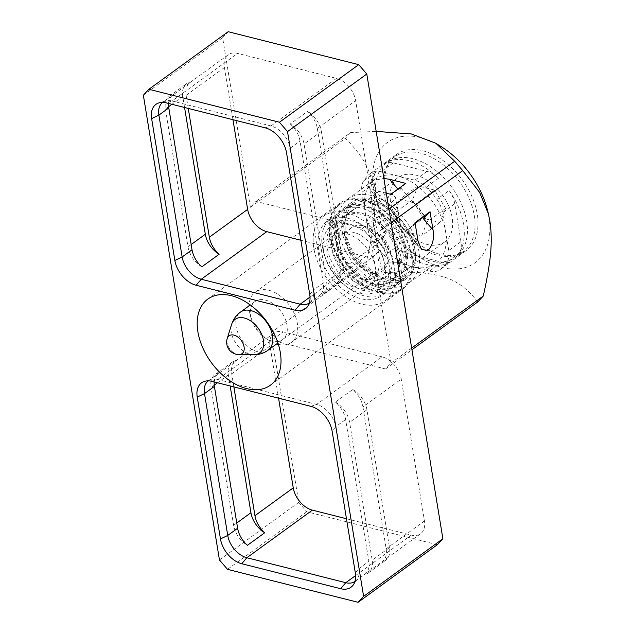 <?xml version="1.0" encoding="UTF-8"?>
<svg xmlns="http://www.w3.org/2000/svg" width="634" height="634" viewBox="0 0 634 634"><rect width="100%" height="100%" fill="white"/><g stroke="black" fill="none" stroke-linecap="round" stroke-linejoin="round"><path stroke-width="0.48" stroke-dasharray="3.17 2.38" d="M143.355 95.227L222.629 37.644L250.406 207.31L255.954 201.374L362.458 228.248L388.896 209.046M437.349 544.717L306.777 511.765L298.733 502.397L270.948 332.731L278.992 342.098L385.504 368.972L391.043 363.036L370.51 237.615L362.458 228.248M222.629 37.644L228.169 31.7M255.954 201.374L350.602 132.617L376.176 131.397M386.296 193.196L374.48 190.208L367.601 186.705L368.647 181.387L383.879 178.423M250.406 207.31L345.379 138.323L350.602 132.617M270.948 332.731L365.921 263.744C375.019 224.975 376.152 207.389 373.529 188.044C369.931 169.381 363.853 156.986 345.379 138.323M298.733 502.397L219.459 559.981M278.992 342.098L373.648 273.341L365.921 263.744M385.504 368.972L411.941 349.778M477.735 301.982C467.092 287.891 454.665 279.269 440.456 276.099C424.447 272.081 407.702 270.916 373.648 273.341M391.043 363.036L411.656 348.066M370.51 237.615L391.123 222.645M487.475 210.163A74.408 48.192 54 0 1 488.917 217.097A74.408 48.192 54 0 1 441.93 267.477A74.408 48.192 54 0 1 373.68 188.021A74.408 48.192 54 0 1 441.43 146.787M439.782 254.345A59.35 38.444 54 0 1 390.568 208.372A59.35 38.444 54 0 1 396.416 154.537A59.35 38.444 54 0 1 422.815 150.773A59.35 38.444 54 0 1 472.029 196.746A59.35 38.444 54 0 1 466.18 250.581A59.35 38.444 54 0 1 439.782 254.345M384.378 255.684A59.35 38.444 54 0 1 373.838 243.416A23.331 15.113 54 0 1 368.164 230.205L361.951 192.26A23.331 15.113 54 0 1 363.599 180.896A59.35 38.444 54 0 1 370.478 173.383A59.35 38.444 54 0 1 370.85 173.114A23.331 15.113 54 0 1 381.082 171.735L414.755 180.238A23.331 15.113 54 0 1 426.341 187.117A59.35 38.444 54 0 1 436.881 199.385A23.331 15.113 54 0 1 442.556 212.596L448.769 250.541A23.331 15.113 54 0 1 447.121 261.905A59.35 38.444 54 0 1 440.242 269.418A59.35 38.444 54 0 1 439.861 269.688A23.331 15.113 54 0 1 429.63 271.067L395.957 262.563A23.331 15.113 54 0 1 384.378 255.684L396.583 246.816A59.35 38.444 -126 0 0 426.048 264.323A59.35 38.444 -126 0 0 452.066 260.82L439.861 269.688M386.043 234.548A23.331 15.113 -126 0 1 380.368 221.337L374.155 183.392A23.331 15.113 -126 0 1 375.803 172.028A59.35 38.444 -126 0 0 386.043 234.548L373.838 243.416M383.063 164.246A23.331 15.113 -126 0 1 393.294 162.867L426.967 171.37A23.331 15.113 -126 0 1 438.546 178.249A59.35 38.444 -126 0 0 409.089 160.743A59.35 38.444 -126 0 0 383.063 164.246L370.85 173.114M396.583 246.816A23.331 15.113 -126 0 0 408.169 253.703L395.957 262.563M408.169 253.703L441.843 262.199A23.331 15.113 -126 0 0 452.066 260.82M449.086 190.517A23.331 15.113 -126 0 1 454.76 203.736L460.973 241.673A23.331 15.113 -126 0 1 459.325 253.037A59.35 38.444 -126 0 0 449.086 190.517L436.881 199.385M412.774 266.708A51.925 33.634 54 0 1 369.725 226.489A51.925 33.634 54 0 1 374.845 179.39A51.925 33.634 54 0 1 397.938 176.093A51.925 33.634 54 0 1 440.995 216.313A51.925 33.634 54 0 1 435.875 263.411A51.925 33.634 54 0 1 412.774 266.708M386.074 286.108A51.925 33.634 54 0 1 343.018 245.881A51.925 33.634 54 0 1 348.137 198.791A51.925 33.634 54 0 1 371.231 195.494A51.925 33.634 54 0 1 414.287 235.713A51.925 33.634 54 0 1 409.168 282.812A51.925 33.634 54 0 1 386.074 286.108M385.369 281.781A46.971 30.424 54 0 1 346.418 245.398A46.971 30.424 54 0 1 351.046 202.793A46.971 30.424 54 0 1 371.944 199.813A46.971 30.424 54 0 1 410.887 236.197A46.971 30.424 54 0 1 406.259 278.801A46.971 30.424 54 0 1 385.369 281.781M377.809 287.273A46.971 30.424 54 0 1 338.865 250.882A46.971 30.424 54 0 1 343.493 208.277A46.971 30.424 54 0 1 364.392 205.297A46.971 30.424 54 0 1 403.335 241.689A46.971 30.424 54 0 1 398.707 284.294A46.971 30.424 54 0 1 377.809 287.273M364.598 206.597A45.489 29.465 -126 0 0 344.365 209.482A45.489 29.465 -126 0 0 339.887 250.739A45.489 29.465 -126 0 0 377.602 285.974A45.489 29.465 54 0 0 397.835 283.089A45.489 29.465 54 0 0 402.321 241.831A45.489 29.465 54 0 0 364.598 206.597M406.228 276.995A45.489 29.465 54 0 0 410.713 235.737A45.489 29.465 54 0 0 372.99 200.495A45.489 29.465 -126 0 0 352.758 203.387A45.489 29.465 -126 0 0 348.28 244.645A45.489 29.465 -126 0 0 385.995 279.879A45.489 29.465 54 0 0 406.228 276.995L397.835 283.089M373.236 201.969A43.801 28.371 -126 0 0 345.799 217.502A43.801 28.371 -126 0 0 385.749 278.405A43.801 28.371 54 0 0 390.655 279.245A43.801 28.371 54 0 0 412.861 245.921A43.801 28.371 54 0 0 373.236 201.969M385.924 278.833A40.227 26.057 54 0 0 399.317 275.505A40.227 26.057 54 0 0 403.287 239.018A40.227 26.057 54 0 0 369.931 207.857A40.227 26.057 -126 0 0 352.036 210.409A40.227 26.057 -126 0 0 344.73 222.122A40.227 26.057 -126 0 0 381.43 278.057A40.227 26.057 54 0 0 385.924 278.833L390.655 279.245M362.299 213.404A40.227 26.057 54 0 1 395.656 244.566A40.227 26.057 54 0 1 391.693 281.052A40.227 26.057 54 0 1 373.798 283.604A40.227 26.057 -126 0 1 340.442 252.443A40.227 26.057 -126 0 1 344.405 215.956A40.227 26.057 -126 0 1 362.299 213.404M395.148 285.807A46.108 29.869 54 0 0 399.689 243.987A46.108 29.869 54 0 0 361.459 208.269A46.108 29.869 -126 0 0 340.949 211.193A46.108 29.869 -126 0 0 336.408 253.014A46.108 29.869 -126 0 0 374.639 288.732A46.108 29.869 54 0 0 395.148 285.807L392.779 287.527A46.108 29.869 -126 0 0 387.414 229.508L381.581 235.071L373.949 240.611L379.782 235.048L387.414 229.508M392.779 287.527A46.108 29.869 -126 0 1 372.269 290.451A46.108 29.869 -126 0 1 335.608 258.078A46.108 29.869 -126 0 1 335.006 216.281L327.374 221.821A46.108 29.869 -126 0 0 327.976 263.617A46.108 29.869 -126 0 0 364.645 295.991A46.108 29.869 -126 0 0 385.155 293.067A46.108 29.869 -126 0 0 379.782 235.048M347.725 218.247A46.108 29.869 -126 0 0 327.215 221.171A46.108 29.869 -126 0 0 322.674 262.991A46.108 29.869 -126 0 0 360.904 298.709A46.108 29.869 54 0 0 381.414 295.785A46.108 29.869 54 0 0 385.955 253.965A46.108 29.869 54 0 0 347.725 218.247M335.006 216.281L343.24 225.395L335.608 230.934A33.729 21.849 -126 0 0 342.059 270.797A33.729 21.849 -126 0 0 377.88 283.049A33.729 21.849 -126 0 0 373.949 240.611M327.374 221.821L335.608 230.934M343.24 225.395A33.729 21.849 -126 0 0 349.691 265.25A33.729 21.849 -126 0 0 385.504 277.51A33.729 21.849 -126 0 0 381.581 235.071M334.704 223.612A39.736 25.74 54 0 0 331.614 226.512A39.736 25.74 -126 0 0 332.137 262.531A39.736 25.74 -126 0 0 363.734 290.427A39.736 25.74 -126 0 0 381.406 287.907A39.736 25.74 -126 0 0 376.778 237.916A39.736 25.74 -126 0 0 352.377 221.092A39.736 25.74 54 0 0 334.704 223.612L330.964 226.33A39.736 25.74 54 0 1 348.637 223.81A39.736 25.74 -126 0 1 381.581 254.591A39.736 25.74 -126 0 1 377.666 290.626A39.736 25.74 -126 0 1 359.993 293.146A39.736 25.74 54 0 1 327.049 262.365A39.736 25.74 54 0 1 330.964 226.33M361.856 278.984A26.612 17.237 54 0 1 339.792 258.371A26.612 17.237 54 0 1 342.415 234.231A26.612 17.237 54 0 1 354.248 232.543A26.612 17.237 -126 0 1 376.319 253.156A26.612 17.237 -126 0 1 373.695 277.296A26.612 17.237 -126 0 1 361.856 278.984M333.001 235.713A30.947 20.042 54 0 0 329.949 263.784A30.947 20.042 54 0 0 355.611 287.749A30.947 20.042 -126 0 0 369.376 285.783A30.947 20.042 -126 0 0 372.42 257.721A30.947 20.042 -126 0 0 346.766 233.748A30.947 20.042 54 0 0 333.001 235.713L255.177 292.242A30.947 20.042 -126 0 0 249.107 304.098M278.405 344.428A30.947 20.042 -126 0 0 291.553 342.312A30.947 20.042 -126 0 0 294.604 314.25A30.947 20.042 -126 0 0 268.943 290.277A30.947 20.042 -126 0 0 255.177 292.242M249.003 305.905A30.947 20.042 -126 0 0 250.002 314.115A30.947 20.042 -126 0 0 269.149 340.474A30.947 20.042 -126 0 0 276.646 343.961M272.144 341.124A23.521 15.232 54 0 1 265.583 338.231A23.521 15.232 54 0 1 251.032 318.197A23.521 15.232 54 0 1 254.963 301.578A23.521 15.232 54 0 1 265.424 300.08A23.521 15.232 54 0 1 284.928 318.3A23.521 15.232 54 0 1 282.606 339.634A23.521 15.232 54 0 1 272.144 341.124M382.849 270.639A26.612 17.237 -126 0 1 371.009 272.335A26.612 17.237 54 0 1 348.946 251.714A26.612 17.237 54 0 1 351.569 227.582A26.612 17.237 54 0 1 363.409 225.894A26.612 17.237 -126 0 1 385.472 246.507A26.612 17.237 -126 0 1 382.849 270.639L373.695 277.296M372.887 283.778A39.736 25.74 54 0 1 339.943 253.006A39.736 25.74 54 0 1 343.858 216.963A39.736 25.74 54 0 1 361.531 214.443A39.736 25.74 -126 0 1 394.475 245.223A39.736 25.74 -126 0 1 390.56 281.258A39.736 25.74 -126 0 1 372.887 283.778M444.727 241.911A39.736 25.74 -126 0 1 427.054 244.431A39.736 25.74 54 0 1 394.11 213.65A39.736 25.74 54 0 1 398.025 177.615A39.736 25.74 54 0 1 415.706 175.095A39.736 25.74 -126 0 1 448.65 205.868A39.736 25.74 -126 0 1 444.727 241.911L390.56 281.258M402.257 262.444L387.889 262.032L381.256 269.355L386.241 274.078L400.086 271.281L406.909 265.155L402.257 262.444M374.884 204.742L370.232 202.032L377.064 195.906L390.909 193.108L395.885 197.832L389.252 205.154L374.884 204.742M429.733 260.796A58.486 37.881 54 0 1 381.248 215.489A58.486 37.881 54 0 1 387.009 162.447A58.486 37.881 54 0 1 413.027 158.73A58.486 37.881 -126 0 1 461.512 204.037A58.486 37.881 -126 0 1 455.751 257.079A58.486 37.881 -126 0 1 429.733 260.796M463.383 251.539A58.486 37.881 -126 0 1 437.365 255.248A58.486 37.881 54 0 1 388.872 209.949A58.486 37.881 54 0 1 394.641 156.899A58.486 37.881 54 0 1 420.651 153.19A58.486 37.881 -126 0 1 469.144 198.49A58.486 37.881 -126 0 1 463.383 251.539L455.751 257.079M423.361 218.326L412.409 200.027L418.06 185.928L434.655 190.113L445.615 208.412L439.964 222.518L423.361 218.326L405.055 231.624L394.094 213.333L399.745 199.227L416.348 203.419L427.3 221.71L421.65 235.816L405.055 231.624M412.409 200.027L394.094 213.333M439.964 222.518L421.65 235.816M445.615 208.412L427.3 221.71M434.655 190.113L416.348 203.419M418.06 185.928L399.745 199.227M346.846 212.85A52.297 33.871 -126 0 0 323.578 216.162A52.297 33.871 -126 0 0 318.426 263.601A52.297 33.871 -126 0 0 361.784 304.106A52.297 33.871 54 0 0 385.052 300.785A52.297 33.871 54 0 0 390.203 253.354A52.297 33.871 54 0 0 346.846 212.85M363.631 200.653A52.297 33.871 -126 0 0 340.363 203.974A52.297 33.871 -126 0 0 335.212 251.405A52.297 33.871 -126 0 0 378.569 291.917A52.297 33.871 -126 0 0 401.837 288.597A52.297 33.871 -126 0 0 406.988 241.166A52.297 33.871 -126 0 0 363.631 200.653M378.704 292.726A53.224 34.474 54 0 1 334.578 251.5A53.224 34.474 54 0 1 339.824 203.221A53.224 34.474 54 0 1 363.496 199.845A53.224 34.474 54 0 1 407.622 241.071A53.224 34.474 54 0 1 402.384 289.35A53.224 34.474 54 0 1 378.704 292.726M306.777 511.765L227.511 569.348M162.7 102.375A20.859 13.512 54 0 1 162.795 102.312A20.859 13.512 54 0 1 165.609 100.949A20.859 13.512 54 0 1 172.068 100.988L166.29 102.874M168.565 103.453A20.859 13.512 54 0 1 172.686 95.124A20.859 13.512 54 0 1 173.597 94.545L190.913 81.968A20.859 13.512 54 0 0 190.01 82.547L228.311 54.722A20.859 13.512 -126 0 0 224.412 67.521L232.963 119.699M300.857 240.254L365.691 256.619A20.859 13.512 -126 0 0 374.971 255.296A20.859 13.512 -126 0 0 378.863 242.497L355.634 100.632A20.859 13.512 -126 0 0 336.503 78.362L237.584 53.399A20.859 13.512 -126 0 0 228.311 54.722M188.258 108.422L186.111 95.346A20.859 13.512 54 0 1 190.01 82.547M201.81 266.843A20.859 13.512 54 0 1 188.005 246.824L165.434 109.016A20.859 13.512 54 0 1 169.326 96.217A20.859 13.512 54 0 1 173.597 94.545M184.565 107.487L182.758 96.439A20.859 13.512 54 0 1 186.65 83.64A20.859 13.512 54 0 1 190.913 81.968M265.21 127.838L270.987 125.952L172.068 100.988L237.584 53.399M336.503 78.362L270.987 125.952A20.859 13.512 54 0 1 290.118 148.221L286.505 152.635M290.229 123.979A20.859 13.512 54 0 1 300.009 141.033L323.245 282.899A20.859 13.512 54 0 1 319.346 295.698A20.859 13.512 54 0 1 318.442 296.276A20.859 13.512 -126 0 0 322.706 294.604A20.859 13.512 -126 0 0 326.597 281.805L304.035 143.989A20.859 13.512 -126 0 0 290.229 123.979L307.545 111.402A20.859 13.512 54 0 1 317.333 128.456L355.634 100.632M309.741 294.501L313.347 290.087L290.118 148.221L300.009 141.033M323.245 282.899L313.347 290.087A20.859 13.512 54 0 1 311.619 300.635A20.859 13.512 54 0 1 309.455 302.886A20.859 13.512 54 0 1 309.368 302.949M318.442 296.276L335.758 283.691A20.859 13.512 -126 0 0 340.03 282.019A20.859 13.512 -126 0 0 343.921 269.22L321.351 131.412A20.859 13.512 -126 0 0 307.545 111.402M317.333 128.456L340.561 270.314A20.859 13.512 54 0 1 336.67 283.113A20.859 13.512 54 0 1 335.758 283.691M310.811 406.323L316.588 404.437L217.676 379.473L211.899 381.359M346.457 518.739L411.292 535.104A20.859 13.512 -126 0 0 420.572 533.78A20.859 13.512 -126 0 0 424.463 520.974L401.235 379.116A20.859 13.512 -126 0 0 382.104 356.847L316.588 404.437A20.859 13.512 54 0 1 335.719 426.706L332.113 431.12M355.341 572.977L358.947 568.571L368.845 561.383L345.617 419.518A20.859 13.512 54 0 0 335.402 402.091L352.726 389.514A20.859 13.512 54 0 1 362.933 406.941L401.235 379.116M335.402 402.091A20.859 13.512 54 0 1 349.611 422.339L372.182 560.147A20.859 13.512 54 0 1 368.291 572.946A20.859 13.512 54 0 1 364.368 574.57L381.692 561.986A20.859 13.512 54 0 0 382.27 561.597L420.572 533.78M352.726 389.514A20.859 13.512 54 0 1 366.935 409.762L389.498 547.57A20.859 13.512 54 0 1 385.607 560.369A20.859 13.512 54 0 1 381.692 561.986M368.845 561.383A20.859 13.512 54 0 1 364.954 574.182A20.859 13.512 54 0 1 364.368 574.57M354.969 581.433A20.859 13.512 54 0 0 355.056 581.37A20.859 13.512 54 0 0 357.227 579.111A20.859 13.512 54 0 0 358.947 568.571L335.719 426.706L345.617 419.518M362.933 406.941L386.161 548.798A20.859 13.512 54 0 1 382.27 561.597M214.173 381.937A20.859 13.512 54 0 1 218.294 373.608A20.859 13.512 54 0 1 219.198 373.03A20.859 13.512 -126 0 0 214.934 374.702A20.859 13.512 -126 0 0 211.043 387.501L233.605 525.309A20.859 13.512 -126 0 0 247.411 545.319M208.309 380.86A20.859 13.512 54 0 1 208.396 380.796A20.859 13.512 54 0 1 211.209 379.433A20.859 13.512 54 0 1 217.676 379.473L283.192 331.883A20.859 13.512 -126 0 0 273.912 333.207A20.859 13.512 -126 0 0 270.021 346.005L278.564 398.184M219.198 373.03L236.514 360.453A20.859 13.512 -126 0 0 232.25 362.117A20.859 13.512 -126 0 0 228.359 374.916L230.166 385.971M233.859 386.906L231.719 373.822A20.859 13.512 54 0 1 235.61 361.023A20.859 13.512 54 0 1 236.514 360.453M382.104 356.847L283.192 331.883M415.143 223.437A12.189 1.157 139.3 0 0 408.431 229.738L415.016 222.677M405.76 183.392L399.135 190.501A12.189 1.157 139.3 0 0 400.87 188.013A12.189 1.157 139.3 0 0 397.066 190.121A12.189 1.157 -40.7 0 0 384.109 201.414L390.726 194.313M375.803 172.028L363.599 180.896M459.325 253.037L447.121 261.905M438.546 178.249L426.341 187.117M460.973 241.673L448.769 250.541M454.76 203.736L442.556 212.596M426.967 171.37L414.755 180.238M393.294 162.867L381.082 171.735M374.155 183.392L361.951 192.26M380.368 221.337L368.164 230.205M441.843 262.199L429.63 271.067M268.111 350.158A23.521 15.232 -126 0 1 257.65 351.656A23.521 15.232 54 0 1 238.154 333.436A23.521 15.232 54 0 1 240.468 312.11M231.592 324.473A20.803 13.473 54 0 0 250.311 354.335A20.803 13.473 -126 0 0 253.608 354.778M238.875 354.596A11.016 7.14 -126 0 1 237.132 354.358A11.016 7.14 54 0 1 227.21 338.54M186.111 95.346L224.412 67.521M191.167 244.534L188.005 246.824M182.758 96.439L171.933 104.301M168.628 106.694L165.434 109.016M310.018 297.061L365.691 256.619M340.561 270.314L378.863 242.497M343.921 269.22L326.597 281.805M321.351 131.412L304.035 143.989M366.935 409.762L349.611 422.339M355.619 575.545L411.292 535.104M386.161 548.798L424.463 520.974M231.719 373.822L270.021 346.005M228.359 374.916L217.533 382.785M214.237 385.179L211.043 387.501M389.498 547.57L372.182 560.147M236.767 523.01L233.605 525.309M397.922 189.083L399.135 190.501M374.48 190.208L384.109 201.414M408.431 229.738L417.996 240.872M370.478 173.383L396.416 154.537M440.242 269.418L466.18 250.581M348.137 198.791L374.845 179.39M409.168 282.812L435.875 263.411M343.493 208.277L351.046 202.793M398.707 284.294L406.259 278.801M352.758 203.387L344.365 209.482M344.73 222.122L345.799 217.502M399.317 275.505L391.693 281.052M352.036 210.409L344.405 215.956M340.949 211.193L327.215 221.171M385.155 293.067L381.414 295.785M385.504 277.51L377.88 283.049M381.406 287.907L377.666 290.626M265.583 338.231L269.149 340.474M251.032 318.197L250.002 314.115M254.963 301.578L250.311 304.962M282.606 339.634L277.954 343.018M369.376 285.783L291.553 342.312M351.569 227.582L342.415 234.231M398.025 177.615L343.858 216.963M381.256 269.355L370.232 202.032M406.909 265.155L395.885 197.832M394.641 156.899L387.009 162.447M340.363 203.974L323.578 216.162M207.825 299.097L339.824 203.221M270.385 385.226L402.384 289.35M165.609 100.949L159.094 102.835M162.795 102.312L172.686 95.124M169.326 96.217L186.65 83.64M311.619 300.635L307.815 306.238M309.455 302.886L319.346 295.698M336.67 283.113L374.971 255.296M340.03 282.019L322.706 294.604M357.227 579.111L353.423 584.722M355.056 581.37L364.954 574.182M211.209 379.433L204.695 381.311M208.396 380.796L218.294 373.608M235.61 361.023L273.912 333.207M232.25 362.117L214.934 374.702M368.291 572.946L385.607 560.369M401.837 288.597L385.052 300.785M400.87 188.013L425.192 216.337M367.601 186.705L421.404 249.352"/><path stroke-width="0.95" d="M442.889 538.773L363.615 596.356L287.511 131.603L366.785 74.02L442.889 538.773L437.349 544.717L358.075 602.3L227.511 569.348L219.459 559.981L143.355 95.227L148.895 89.283L228.169 31.7L358.733 64.652L366.785 74.02M363.615 596.356L358.075 602.3M376.176 131.397L411.355 133.956L435.843 143.268L454.689 161.258L388.896 209.046M386.296 193.196L390.726 194.313L405.76 183.392L389.514 179.295L397.922 189.083M383.879 178.423L389.514 179.295M411.941 349.778L477.735 301.982L483.274 296.038L411.656 348.066M391.123 222.645L462.733 170.625L479.613 192.395L488.394 213.809L489.892 221.068C492.658 240.579 491.469 259.338 483.274 296.038M423.464 218.817L433.03 229.96C434.401 238.503 432.721 245.334 427.974 250.462L421.404 249.352L417.996 240.872L415.016 222.677L430.05 211.756L423.464 218.817A12.189 1.157 139.3 0 0 425.192 216.337A12.189 1.157 139.3 0 0 421.388 218.437A12.189 1.157 139.3 0 0 415.143 223.437M433.03 229.96L430.05 211.756M462.733 170.625L454.689 161.258M435.843 143.268L441.43 146.787A74.408 48.192 54 0 1 487.475 210.163L488.394 213.809M249.107 304.098A30.947 20.042 -126 0 0 249.003 305.905M276.646 343.961A30.947 20.042 -126 0 0 277.787 344.278A30.947 20.042 -126 0 0 278.405 344.428M246.713 388.602A53.224 34.474 54 0 1 202.579 347.377A53.224 34.474 54 0 1 207.825 299.097A53.224 34.474 54 0 1 231.505 295.721A53.224 34.474 54 0 1 275.632 336.955A53.224 34.474 54 0 1 270.385 385.226A53.224 34.474 54 0 1 246.713 388.602M287.511 131.603L279.459 122.235L148.895 89.283M151.629 118.598L174.857 260.463A23.22 15.042 54 0 0 196.16 285.26L295.072 310.224A23.22 15.042 54 0 0 307.815 306.238A23.22 15.042 54 0 0 309.741 294.501L286.505 152.635A23.22 15.042 54 0 0 265.21 127.838L166.29 102.874A23.22 15.042 54 0 0 159.094 102.835A23.22 15.042 54 0 0 151.629 118.598L158.896 115.111L182.132 256.976L174.857 260.463M310.811 406.323L211.899 381.359A23.22 15.042 54 0 0 204.695 381.311A23.22 15.042 54 0 0 197.229 397.082L220.466 538.948A23.22 15.042 54 0 0 241.76 563.745L340.68 588.709A23.22 15.042 54 0 0 353.423 584.722A23.22 15.042 54 0 0 355.341 572.977L332.113 431.12A23.22 15.042 54 0 0 310.811 406.323M279.459 122.235L358.733 64.652M168.565 103.453A20.859 13.512 54 0 0 168.795 107.923L158.896 115.111A20.859 13.512 54 0 1 162.7 102.375M168.795 107.923L192.023 249.788A20.859 13.512 54 0 0 201.81 266.843L219.126 254.258A20.859 13.512 54 0 1 209.347 237.203L247.648 209.378A20.859 13.512 -126 0 0 266.779 231.656L300.857 240.254M196.16 285.26L201.263 279.245A20.859 13.512 54 0 1 182.132 256.976L192.023 249.788M219.126 254.258A20.859 13.512 54 0 1 205.321 234.247L184.565 107.487M188.258 108.422L209.347 237.203M232.963 119.699L247.648 209.378M309.368 302.949A20.859 13.512 54 0 1 300.175 304.209L295.072 310.224M266.779 231.656L201.263 279.245L300.175 304.209L310.018 297.061M354.969 581.433A20.859 13.512 54 0 1 345.776 582.694L340.68 588.709M278.564 398.184L293.249 487.863A20.859 13.512 -126 0 0 312.38 510.14L346.457 518.739M241.76 563.745L246.864 557.73L345.776 582.694L355.619 575.545M230.166 385.971L250.929 512.732A20.859 13.512 -126 0 0 264.735 532.742L247.411 545.319A20.859 13.512 54 0 1 237.631 528.265L214.395 386.407A20.859 13.512 54 0 1 214.173 381.937M264.735 532.742A20.859 13.512 54 0 1 254.947 515.688L293.249 487.863M312.38 510.14L246.864 557.73A20.859 13.512 54 0 1 227.733 535.453L237.631 528.265M208.309 380.86A20.859 13.512 54 0 0 204.505 393.595L227.733 535.453L220.466 538.948M233.859 386.906L254.947 515.688M240.468 312.11A23.521 15.232 54 0 1 250.929 310.612A23.521 15.232 -126 0 1 270.433 328.832A23.521 15.232 -126 0 1 268.111 350.158C263.847 353.241 259.013 354.778 253.608 354.778A20.803 13.473 -126 0 0 263.047 338.326A20.803 13.473 -126 0 0 244.367 318.03A20.803 13.473 54 0 0 231.592 324.473C233.272 319.322 236.228 315.201 240.468 312.11L250.311 304.962M231.592 324.473L227.21 338.54A11.016 7.14 54 0 1 233.978 335.124A11.016 7.14 -126 0 1 243.876 345.879A11.016 7.14 -126 0 1 238.875 354.596L253.608 354.778M205.321 234.247L191.167 244.534M171.933 104.301L168.628 106.694M197.229 397.082L204.505 393.595L214.395 386.407M217.533 382.785L214.237 385.179M250.929 512.732L236.767 523.01M277.954 343.018L268.111 350.158M227.21 338.54A12.379 12.379 0 0 0 238.875 354.596"/></g></svg>
